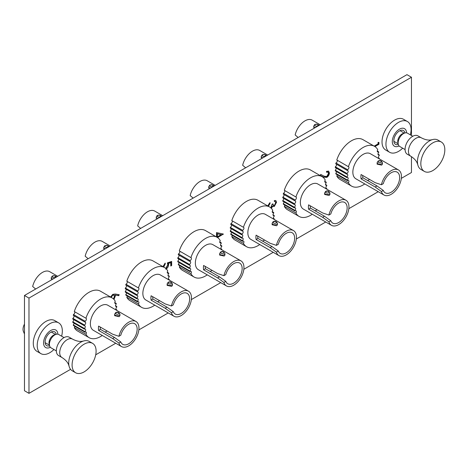 <?xml version="1.0" encoding="UTF-8"?>
<svg xmlns="http://www.w3.org/2000/svg" width="468" height="468" viewBox="0 0 468 468"><rect width="100%" height="100%" fill="white"/><g stroke="black" fill="none" stroke-linecap="round" stroke-linejoin="round"><path stroke-width="0.7" d="M154.768 305.159A22.961 13.256 -60 0 1 141.611 307.359A22.961 13.256 -60 0 1 138.423 303.972A1.702 0.983 120 0 0 138.581 301.766A1.702 0.983 120 0 0 137.574 301.948L125.951 295.238A22.961 13.256 -60 0 1 125.769 294.594L137.393 301.31A1.702 0.983 120 0 0 137.832 298.771A1.702 0.983 120 0 0 136.954 298.865A22.961 13.256 -60 0 1 136.896 298.169A1.702 0.983 120 0 0 137.756 296.694A1.702 0.983 120 0 0 137.446 295.53A1.702 0.983 120 0 0 136.896 295.483A22.961 13.256 -60 0 1 136.954 294.717A1.702 0.983 120 0 0 136.978 294.7A1.702 0.983 120 0 0 138.089 293.202A1.702 0.983 120 0 0 137.832 291.839A1.702 0.983 120 0 0 137.393 291.775A22.961 13.256 -60 0 1 137.574 290.921A1.702 0.983 120 0 0 137.727 290.844A1.702 0.983 120 0 0 138.838 289.341A1.702 0.983 120 0 0 138.581 287.984A1.702 0.983 120 0 0 138.423 287.919A22.961 13.256 -60 0 1 153.094 268.726A22.961 13.256 -60 0 1 164.572 267.591A22.961 13.256 -60 0 1 167.766 270.978A1.702 0.983 120 0 0 167.608 273.183A1.702 0.983 120 0 0 168.457 273.101A1.702 0.983 120 0 0 168.615 273.002A22.961 13.256 -60 0 1 168.796 273.64A1.702 0.983 120 0 0 168.357 276.178A1.702 0.983 120 0 0 169.211 276.097A1.702 0.983 120 0 0 169.229 276.079A22.961 13.256 -60 0 1 169.287 276.781A1.702 0.983 120 0 0 168.433 278.255A1.702 0.983 120 0 0 168.743 279.419A1.702 0.983 120 0 0 169.287 279.466A22.961 13.256 -60 0 1 169.246 280.08M141.611 307.359L129.987 300.649A22.961 13.256 -60 0 1 126.799 297.262L138.423 303.972M127.296 296.016A1.702 0.983 -60 0 1 126.799 297.262M137.574 301.948A22.961 13.256 -60 0 1 137.393 301.31M173.979 316.251L145.852 300.011A14.479 8.36 -60 0 1 143.635 288.411A14.479 8.36 -60 0 1 153.094 275.652A14.479 8.36 -60 0 1 160.331 274.938L188.458 291.172A14.479 8.36 -60 0 1 190.675 302.773A14.479 8.36 -60 0 1 181.215 315.531A14.479 8.36 -60 0 1 173.979 316.251A14.479 8.36 -60 0 1 171.411 312.759L165.151 308.225L151.094 300.105A14.479 8.36 -60 0 1 151.094 295.776L165.151 303.89L171.411 305.99A14.479 8.36 -60 0 1 181.215 291.892A14.479 8.36 -60 0 1 188.458 291.172M138.423 287.919L126.799 281.209A22.961 13.256 -60 0 1 141.471 262.016A22.961 13.256 -60 0 1 152.948 260.875L164.572 267.591M126.559 292.863A1.702 0.983 -60 0 1 125.769 294.594M136.954 298.865L125.33 292.155A22.961 13.256 -60 0 1 125.272 291.459A1.702 0.983 120 0 0 126.132 289.265M136.896 295.483L125.272 288.768A22.961 13.256 -60 0 1 125.33 288.001A1.702 0.983 120 0 0 125.354 287.99A1.702 0.983 120 0 0 126.483 285.474M137.393 291.775L125.769 285.059A22.961 13.256 -60 0 1 125.951 284.211A1.702 0.983 120 0 0 126.103 284.129A1.702 0.983 120 0 0 127.173 282.766A1.702 0.983 120 0 0 127.085 281.373M168.615 273.002L167.269 272.224M169.229 276.079L168.006 275.377M125.272 291.459L136.896 298.169M125.33 288.001L136.954 294.717M169.287 279.466L168.427 278.969M172.435 285.386L171.657 286.369L167.129 285.386L167.129 283.9A2.65 1.533 180 0 0 168.767 285.316A2.65 1.533 180 0 0 171.657 284.983A2.65 1.533 180 0 0 172.435 283.9L172.435 285.386M125.951 284.211L137.574 290.921M165.151 308.225L166.994 307.16L173.306 311.665A11.934 6.891 120 0 0 175.254 314.046A11.934 6.891 120 0 0 181.215 313.455A11.934 6.891 120 0 0 189.013 302.936A11.934 6.891 120 0 0 187.182 293.377A11.934 6.891 120 0 0 181.215 293.968A11.934 6.891 120 0 0 173.306 304.89L171.411 305.99M173.306 311.665L171.411 312.759M166.994 307.16L152.931 299.04L151.094 300.105M152.931 299.04A11.934 6.891 -60 0 1 152.72 296.718M157.517 301.69A11.934 6.891 120 0 0 159.395 300.854A11.934 6.891 120 0 0 159.641 300.708M88.148 258.722L85.164 256.195A14.479 8.36 -60 0 1 94.969 242.096A14.479 8.36 -60 0 1 102.211 241.377L110.196 245.992M405.083 149.573L399.736 146.484A7.687 4.44 -60 0 1 398.309 144.407A7.687 4.44 -60 0 1 403.58 133.544A7.687 4.44 -60 0 1 404.914 132.97A7.687 4.44 -60 0 1 407.429 133.164L412.776 136.252M398.309 144.407L397.864 142.623A6.154 3.551 -60 0 1 402.082 133.936A6.154 3.551 -60 0 1 403.147 133.474L404.914 132.97M407.277 154.206A10.606 6.125 -60 0 1 405.651 145.706A10.606 6.125 -60 0 1 412.583 136.363A10.606 6.125 -60 0 1 417.883 135.837L421.253 137.779A10.606 6.125 -60 0 0 415.953 138.306A10.606 6.125 -60 0 0 409.02 147.654A10.606 6.125 -60 0 0 410.647 156.148L407.277 154.206M424.347 171.405L420.972 169.457A16.971 9.799 -60 0 1 417.766 164.631A16.971 9.799 -60 0 1 429.454 140.909A16.971 9.799 -60 0 1 432.151 139.704A16.971 9.799 -60 0 1 437.943 140.067L441.318 142.015A16.971 9.799 -60 0 1 443.916 155.616A16.971 9.799 -60 0 1 432.83 170.568A16.971 9.799 -60 0 1 424.347 171.405A16.971 9.799 -60 0 1 421.744 157.81A16.971 9.799 -60 0 1 432.83 142.857A16.971 9.799 -60 0 1 441.318 142.015M56.23 334.292A7.956 4.592 120 0 0 54.703 331.894A7.956 4.592 120 0 0 50.725 332.286A7.956 4.592 120 0 0 45.525 339.3A7.956 4.592 120 0 0 46.747 345.671A7.956 4.592 120 0 0 49.59 345.799M24.476 334.023L23.4 331.391A7.956 4.592 -60 0 1 24.476 324.108M50.333 347.268A10.126 5.85 -60 0 1 43.565 342.693A10.126 5.85 -60 0 1 50.725 330.513A10.126 5.85 -60 0 1 57.874 334.199M53.931 349.514A17.766 10.255 -60 0 1 49.772 352.737A17.766 10.255 -60 0 1 40.892 353.621A17.766 10.255 -60 0 1 38.165 339.382A17.766 10.255 -60 0 1 49.772 323.727A17.766 10.255 -60 0 1 58.652 322.85A17.766 10.255 -60 0 1 61.624 336.2M40.892 353.621L36.966 351.357A17.766 10.255 -60 0 1 34.24 337.118A17.766 10.255 -60 0 1 45.846 321.463A17.766 10.255 -60 0 1 54.733 320.586L58.652 322.85M259.763 244.536A22.961 13.256 -60 0 1 246.607 246.741A22.961 13.256 -60 0 1 243.418 243.354A1.702 0.983 120 0 0 243.576 241.143A1.702 0.983 120 0 0 242.57 241.33L230.946 234.62A22.961 13.256 -60 0 1 230.759 233.977L242.389 240.692A1.702 0.983 120 0 0 242.822 238.154A1.702 0.983 120 0 0 241.95 238.247A22.961 13.256 -60 0 1 241.892 237.551A1.702 0.983 120 0 0 242.752 236.077A1.702 0.983 120 0 0 242.442 234.907A1.702 0.983 120 0 0 241.892 234.86A22.961 13.256 -60 0 1 241.95 234.094A1.702 0.983 120 0 0 241.974 234.082A1.702 0.983 120 0 0 243.085 232.584A1.702 0.983 120 0 0 242.822 231.221A1.702 0.983 120 0 0 242.389 231.151A22.961 13.256 -60 0 1 242.57 230.303A1.702 0.983 120 0 0 242.722 230.221A1.702 0.983 120 0 0 243.834 228.723A1.702 0.983 120 0 0 243.576 227.36A1.702 0.983 120 0 0 243.418 227.302A22.961 13.256 -60 0 1 258.09 208.108A22.961 13.256 -60 0 1 269.568 206.967A22.961 13.256 -60 0 1 272.762 210.354A1.702 0.983 120 0 0 272.604 212.566A1.702 0.983 120 0 0 273.452 212.484A1.702 0.983 120 0 0 273.61 212.384A22.961 13.256 -60 0 1 273.792 213.022A1.702 0.983 120 0 0 273.353 215.561A1.702 0.983 120 0 0 274.201 215.479A1.702 0.983 120 0 0 274.225 215.461A22.961 13.256 -60 0 1 274.283 216.163A1.702 0.983 120 0 0 273.429 217.638A1.702 0.983 120 0 0 273.739 218.802A1.702 0.983 120 0 0 274.283 218.849A22.961 13.256 -60 0 1 274.242 219.463M246.607 246.741L234.983 240.031A22.961 13.256 -60 0 1 231.789 236.644L243.418 243.354M232.292 235.398A1.702 0.983 -60 0 1 231.789 236.644M242.57 241.33A22.961 13.256 -60 0 1 242.389 240.692M278.975 255.633L250.848 239.394A14.479 8.36 -60 0 1 248.631 227.793A14.479 8.36 -60 0 1 258.09 215.034A14.479 8.36 -60 0 1 265.327 214.321L293.454 230.554A14.479 8.36 -60 0 1 295.671 242.155A14.479 8.36 -60 0 1 286.211 254.914A14.479 8.36 -60 0 1 278.975 255.633A14.479 8.36 -60 0 1 276.407 252.141L270.147 247.601L256.09 239.487A14.479 8.36 -60 0 1 256.09 235.158L270.147 243.272L276.407 245.367A14.479 8.36 -60 0 1 286.211 231.274A14.479 8.36 -60 0 1 293.454 230.554M243.418 227.302L231.789 220.592A22.961 13.256 -60 0 1 246.466 201.398A22.961 13.256 -60 0 1 257.944 200.257L269.568 206.967M231.549 232.245A1.702 0.983 -60 0 1 230.759 233.977M241.95 238.247L230.326 231.537A22.961 13.256 -60 0 1 230.268 230.835A1.702 0.983 120 0 0 231.128 228.647M241.892 234.86L230.268 228.15A22.961 13.256 -60 0 1 230.326 227.384A1.702 0.983 120 0 0 230.35 227.372A1.702 0.983 120 0 0 231.479 224.856M242.389 231.151L230.759 224.441A22.961 13.256 -60 0 1 230.946 223.587A1.702 0.983 120 0 0 231.098 223.511A1.702 0.983 120 0 0 232.169 222.148A1.702 0.983 120 0 0 232.081 220.756M273.61 212.384L272.259 211.606M274.225 215.461L273.002 214.754M230.268 230.835L241.892 237.551M230.326 227.384L241.95 234.094M274.283 218.849L273.423 218.351M277.425 224.769L276.652 225.751L272.124 224.769L272.124 223.283A2.65 1.533 180 0 0 273.762 224.698A2.65 1.533 180 0 0 276.652 224.365A2.65 1.533 180 0 0 277.425 223.283L277.425 224.769M230.946 223.587L242.57 230.303M270.147 247.601L271.984 246.542L278.302 251.047A11.934 6.891 120 0 0 280.244 253.428A11.934 6.891 120 0 0 286.211 252.837A11.934 6.891 120 0 0 294.009 242.319A11.934 6.891 120 0 0 292.178 232.76A11.934 6.891 120 0 0 286.211 233.351A11.934 6.891 120 0 0 278.302 244.273L276.407 245.367M278.302 251.047L276.407 252.141M271.984 246.542L257.926 238.423L256.09 239.487M257.926 238.423A11.934 6.891 -60 0 1 257.716 236.094M262.513 241.073A11.934 6.891 120 0 0 264.391 240.236A11.934 6.891 120 0 0 264.631 240.09M193.138 198.104L190.16 195.577A14.479 8.36 -60 0 1 199.965 181.479A14.479 8.36 -60 0 1 207.207 180.759L215.192 185.375M404.966 132.953A7.956 4.592 120 0 0 403.434 130.554A7.956 4.592 120 0 0 399.456 130.946A7.956 4.592 120 0 0 394.261 137.961A7.956 4.592 120 0 0 395.478 144.331A7.956 4.592 120 0 0 398.326 144.46M399.064 145.928A10.126 5.85 -60 0 1 392.301 141.348A10.126 5.85 -60 0 1 399.456 129.174A10.126 5.85 -60 0 1 406.61 132.859M402.667 148.175A17.766 10.255 -60 0 1 398.508 151.398A17.766 10.255 -60 0 1 389.622 152.281A17.766 10.255 -60 0 1 386.901 138.042A17.766 10.255 -60 0 1 398.508 122.388A17.766 10.255 -60 0 1 407.388 121.51A17.766 10.255 -60 0 1 410.36 134.86M389.622 152.281L385.702 150.012A17.766 10.255 -60 0 1 382.976 135.778A17.766 10.255 -60 0 1 394.582 120.124A17.766 10.255 -60 0 1 403.463 119.246L407.388 121.51M312.261 214.227A22.961 13.256 -60 0 1 299.105 216.432A22.961 13.256 -60 0 1 295.911 213.045A1.702 0.983 120 0 0 296.074 210.834A1.702 0.983 120 0 0 295.068 211.021L283.444 204.311A22.961 13.256 -60 0 1 283.257 203.668L294.881 210.378A1.702 0.983 120 0 0 295.32 207.845A1.702 0.983 120 0 0 294.448 207.938A22.961 13.256 -60 0 1 294.39 207.242A1.702 0.983 120 0 0 295.249 205.768A1.702 0.983 120 0 0 294.939 204.598A1.702 0.983 120 0 0 294.39 204.551A22.961 13.256 -60 0 1 294.448 203.785A1.702 0.983 120 0 0 295.583 202.275A1.702 0.983 120 0 0 295.32 200.912A1.702 0.983 120 0 0 294.881 200.842A22.961 13.256 -60 0 1 295.068 199.994A1.702 0.983 120 0 0 295.22 199.912A1.702 0.983 120 0 0 296.332 198.414A1.702 0.983 120 0 0 296.074 197.051A1.702 0.983 120 0 0 295.911 196.993A22.961 13.256 -60 0 1 310.588 177.799A22.961 13.256 -60 0 1 322.066 176.658A22.961 13.256 -60 0 1 325.26 180.045A1.702 0.983 120 0 0 325.102 182.257A1.702 0.983 120 0 0 325.95 182.175A1.702 0.983 120 0 0 326.102 182.07A22.961 13.256 -60 0 1 326.29 182.713A1.702 0.983 120 0 0 325.851 185.252A1.702 0.983 120 0 0 326.699 185.164A1.702 0.983 120 0 0 326.722 185.152A22.961 13.256 -60 0 1 326.781 185.854A1.702 0.983 120 0 0 325.927 187.329A1.702 0.983 120 0 0 326.237 188.493A1.702 0.983 120 0 0 326.781 188.54A22.961 13.256 -60 0 1 326.734 189.154M299.105 216.432L287.481 209.722A22.961 13.256 -60 0 1 284.287 206.335L295.911 213.045M284.79 205.083A1.702 0.983 -60 0 1 284.287 206.335M294.448 203.785A1.702 0.983 120 0 0 294.471 203.773L282.824 197.075A1.702 0.983 120 0 0 282.847 197.063A1.702 0.983 120 0 0 283.977 194.548M295.068 211.021A22.961 13.256 -60 0 1 294.881 210.378M331.473 225.319L303.346 209.085A14.479 8.36 -60 0 1 301.129 197.484A14.479 8.36 -60 0 1 310.588 184.725A14.479 8.36 -60 0 1 317.825 184.006L345.951 200.245A14.479 8.36 -60 0 1 348.169 211.846A14.479 8.36 -60 0 1 338.709 224.605A14.479 8.36 -60 0 1 331.473 225.319A14.479 8.36 -60 0 1 328.905 221.832L322.645 217.292L308.587 209.178A14.479 8.36 -60 0 1 308.587 204.844L322.645 212.963L328.905 215.058A14.479 8.36 -60 0 1 338.709 200.965A14.479 8.36 -60 0 1 345.951 200.245M295.911 196.993L284.287 190.277A22.961 13.256 -60 0 1 298.964 171.089A22.961 13.256 -60 0 1 310.442 169.948L322.066 176.658M284.047 201.936A1.702 0.983 -60 0 1 283.257 203.668M294.448 207.938L282.824 201.228A22.961 13.256 -60 0 1 282.766 200.526A1.702 0.983 120 0 0 283.626 198.338M294.39 204.551L282.766 197.841A22.961 13.256 -60 0 1 282.824 197.075M294.881 200.842L283.257 194.132A22.961 13.256 -60 0 1 283.444 193.278A1.702 0.983 120 0 0 283.596 193.202A1.702 0.983 120 0 0 284.667 191.839A1.702 0.983 120 0 0 284.579 190.447M326.102 182.07L324.757 181.297M326.722 185.152L325.5 184.445M282.766 200.526L294.39 207.242M326.781 188.54L325.921 188.042M329.922 194.46L329.15 195.443L324.622 194.46L324.622 192.974A2.65 1.533 180 0 0 326.26 194.39A2.65 1.533 180 0 0 329.15 194.056A2.65 1.533 180 0 0 329.922 192.974L329.922 194.46M283.444 193.278L295.068 199.994M322.645 217.292L324.482 216.234L330.8 220.738A11.934 6.891 120 0 0 332.742 223.119A11.934 6.891 120 0 0 338.709 222.528A11.934 6.891 120 0 0 346.507 212.01A11.934 6.891 120 0 0 344.676 202.451A11.934 6.891 120 0 0 338.709 203.042A11.934 6.891 120 0 0 330.8 213.964L328.905 215.058M330.8 220.738L328.905 221.832M324.482 216.234L310.424 208.114L308.587 209.178M310.424 208.114A11.934 6.891 -60 0 1 310.214 205.785M315.011 210.764A11.934 6.891 120 0 0 316.889 209.927A11.934 6.891 120 0 0 317.128 209.781M245.636 167.796L242.658 165.268A14.479 8.36 -60 0 1 252.463 151.17A14.479 8.36 -60 0 1 259.705 150.45L267.69 155.066M207.266 274.851A22.961 13.256 -60 0 1 194.109 277.05A22.961 13.256 -60 0 1 190.921 273.663A1.702 0.983 120 0 0 191.079 271.458A1.702 0.983 120 0 0 190.072 271.639L178.448 264.929A22.961 13.256 -60 0 1 178.261 264.285L189.891 271.001A1.702 0.983 120 0 0 190.324 268.462A1.702 0.983 120 0 0 189.452 268.556A22.961 13.256 -60 0 1 189.394 267.86A1.702 0.983 120 0 0 190.254 266.386A1.702 0.983 120 0 0 189.944 265.216A1.702 0.983 120 0 0 189.394 265.175A22.961 13.256 -60 0 1 189.452 264.408A1.702 0.983 120 0 0 189.476 264.391A1.702 0.983 120 0 0 190.587 262.893A1.702 0.983 120 0 0 190.324 261.53A1.702 0.983 120 0 0 189.891 261.46A22.961 13.256 -60 0 1 190.072 260.612A1.702 0.983 120 0 0 190.224 260.53A1.702 0.983 120 0 0 191.336 259.032A1.702 0.983 120 0 0 191.079 257.669A1.702 0.983 120 0 0 190.921 257.611A22.961 13.256 -60 0 1 205.592 238.417A22.961 13.256 -60 0 1 217.07 237.282A22.961 13.256 -60 0 1 220.264 240.669A1.702 0.983 120 0 0 220.106 242.874A1.702 0.983 120 0 0 220.954 242.793A1.702 0.983 120 0 0 221.112 242.693A22.961 13.256 -60 0 1 221.294 243.331A1.702 0.983 120 0 0 220.855 245.87A1.702 0.983 120 0 0 221.703 245.788A1.702 0.983 120 0 0 221.727 245.77A22.961 13.256 -60 0 1 221.785 246.472A1.702 0.983 120 0 0 220.931 247.946A1.702 0.983 120 0 0 221.241 249.111A1.702 0.983 120 0 0 221.785 249.157A22.961 13.256 -60 0 1 221.744 249.772M194.109 277.05L182.485 270.34A22.961 13.256 -60 0 1 179.291 266.953L190.921 273.663M179.794 265.707A1.702 0.983 -60 0 1 179.291 266.953M190.072 271.639A22.961 13.256 -60 0 1 189.891 271.001M226.477 285.942L198.35 269.703A14.479 8.36 -60 0 1 196.133 258.102A14.479 8.36 -60 0 1 205.592 245.343A14.479 8.36 -60 0 1 212.829 244.629L240.956 260.863A14.479 8.36 -60 0 1 243.173 272.464A14.479 8.36 -60 0 1 233.713 285.223A14.479 8.36 -60 0 1 226.477 285.942A14.479 8.36 -60 0 1 223.909 282.45L217.649 277.916L203.592 269.796A14.479 8.36 -60 0 1 203.592 265.467L217.649 273.581L223.909 275.675A14.479 8.36 -60 0 1 233.713 261.583A14.479 8.36 -60 0 1 240.956 260.863M190.921 257.611L179.291 250.901A22.961 13.256 -60 0 1 193.968 231.707A22.961 13.256 -60 0 1 205.446 230.566L217.07 237.282M179.057 262.554A1.702 0.983 -60 0 1 178.261 264.285M189.452 268.556L177.828 261.846A22.961 13.256 -60 0 1 177.77 261.144A1.702 0.983 120 0 0 178.63 258.956M189.394 265.175L177.77 258.459A22.961 13.256 -60 0 1 177.828 257.692A1.702 0.983 120 0 0 177.852 257.681A1.702 0.983 120 0 0 178.981 255.165M189.891 261.46L178.261 254.75A22.961 13.256 -60 0 1 178.448 253.896A1.702 0.983 120 0 0 178.6 253.82A1.702 0.983 120 0 0 179.671 252.457A1.702 0.983 120 0 0 179.583 251.064M221.112 242.693L219.761 241.915M221.727 245.77L220.504 245.068M177.77 261.144L189.394 267.86M177.828 257.692L189.452 264.408M221.785 249.157L220.925 248.66M224.932 255.078L224.154 256.06L219.627 255.078L219.627 253.592A2.65 1.533 180 0 0 221.265 255.007A2.65 1.533 180 0 0 224.154 254.674A2.65 1.533 180 0 0 224.932 253.592L224.932 255.078M178.448 253.896L190.072 260.612M217.649 277.916L219.492 276.851L225.804 281.356A11.934 6.891 120 0 0 227.746 283.737A11.934 6.891 120 0 0 233.713 283.146A11.934 6.891 120 0 0 241.511 272.628A11.934 6.891 120 0 0 239.68 263.069A11.934 6.891 120 0 0 233.713 263.659A11.934 6.891 120 0 0 225.804 274.581L223.909 275.675M225.804 281.356L223.909 282.45M219.492 276.851L205.429 268.731L203.592 269.796M205.429 268.731A11.934 6.891 -60 0 1 205.218 266.409M210.015 271.381A11.934 6.891 120 0 0 211.893 270.545A11.934 6.891 120 0 0 212.139 270.399M140.646 228.413L137.662 225.886A14.479 8.36 -60 0 1 147.467 211.788A14.479 8.36 -60 0 1 154.709 211.068L162.694 215.684M168.498 263.414L168.123 263.197L170.393 262.419L170.767 262.642L168.498 263.414L168.667 264.49C168.515 266.555 167.573 268.141 165.842 269.252M171.282 261.559L171.282 265.303L170.767 265.596M164.865 263.385L163.314 266.859L163.689 267.076L165.239 263.981L165.239 263.092L162.899 266.62M168.123 263.197L168.293 264.274L166.023 268.667M165.742 268.416L167.784 264.841L167.339 262.899L171.657 261.431L171.657 265.52L170.767 266.029L170.767 262.642M270.843 207.891L272.019 204.317L272.902 203.808L273.517 205.616L274.312 205.546L275.67 202.761L275.178 201.568L274.342 201.445L274.342 200.55L275.827 200.579L276.553 202.24L274.312 206.441L272.534 206.306L271.352 208.383M272.867 206.599L272.16 206.09L271.422 207.593L271.797 207.81M267.714 205.897L270.024 202.656L270.024 203.551L268.416 206.306M374.184 146.127L378.08 143.881L378.08 142.36L378.957 142.436L378.957 144.261L374.938 146.578M401.333 178.361L411.46 172.516L411.46 156.645M411.46 135.492L411.46 77.255L28.975 298.081L28.975 393.342L70.557 369.334M95.718 354.808L115.742 343.243M138.844 329.905L168.24 312.934M191.342 299.596L220.738 282.625M243.84 269.287L273.236 252.316M296.338 238.978L325.734 222.007M348.835 208.669L378.232 191.699M320.615 175.822L320.615 174.388L324.154 176.179L326.775 176.53L328.513 173.388L327.957 172.089L326.535 172.236L326.535 171.352L328.6 171.136L329.39 172.926C329.273 174.816 328.425 176.301 326.845 177.378L323.78 177.15L321.493 175.997L321.493 176.331M216.514 236.954L216.514 232.578L223.371 234.059L217.567 237.592M110.536 297.01L112.759 294.354L115.263 294.021L119.2 294.723L118.732 295.682L115.245 295.062L115.327 296.045L113.981 299.444M168.293 264.274L168.667 264.49M171.282 265.303L171.657 265.52M164.865 263.765L165.239 263.981M271.422 207.593L271.048 208.079M118.761 294.647L118.357 295.466L118.732 295.682M272.546 204.013L273.341 205.47M118.357 295.466L115.245 295.062M114.871 294.846L115.327 296.045M28.975 393.342L24.476 390.745L24.476 295.483L28.975 298.081M411.46 77.255L406.955 74.658L24.476 295.483M274.979 201.486L274.342 201.222M114.952 295.829L113.689 299.134M222.996 233.977L223.371 234.24M222.996 234.023L217.216 237.364M327.764 172.013L326.535 171.867M275.629 200.491L276.553 202.24M276.178 202.024L273.938 206.224L274.312 206.441M328.401 171.036L329.01 172.71C328.899 174.599 328.05 176.085 326.471 177.161L323.4 176.933L321.493 175.997M269.65 202.972L268.456 204.803L268.831 205.019M268.456 204.803L268.041 206.09M269.65 203.334L270.024 203.551M326.471 177.161L326.845 177.378M378.577 142.401L378.577 144.045L378.957 144.261M321.118 175.781L321.118 176.114M329.01 172.71L329.39 172.926M273.938 206.224L272.692 206.47M378.577 144.045L374.575 146.355M113.736 295.056L112.349 295.051L110.805 297.162M221.148 234.632L217.023 233.608L217.023 236.58L217.398 236.796L221.148 234.632L217.398 233.824L217.398 236.796M112.349 295.051L112.724 295.267L111.179 297.379M113.49 298.947L114.444 296.373L113.935 295.138L112.724 295.267M217.023 233.608L217.398 233.824M102.27 335.468A22.961 13.256 -60 0 1 89.113 337.668A22.961 13.256 -60 0 1 85.925 334.281A1.702 0.983 120 0 0 86.083 332.075A1.702 0.983 120 0 0 85.077 332.257L73.453 325.547A22.961 13.256 -60 0 1 73.271 324.909L84.895 331.619A1.702 0.983 120 0 0 85.334 329.08A1.702 0.983 120 0 0 84.456 329.174A22.961 13.256 -60 0 1 84.404 328.477A1.702 0.983 120 0 0 85.258 327.003A1.702 0.983 120 0 0 84.948 325.839A1.702 0.983 120 0 0 84.404 325.792A22.961 13.256 -60 0 1 84.456 325.026A1.702 0.983 120 0 0 84.48 325.014A1.702 0.983 120 0 0 85.591 323.511A1.702 0.983 120 0 0 85.334 322.154A1.702 0.983 120 0 0 84.895 322.083A22.961 13.256 -60 0 1 85.077 321.229A1.702 0.983 120 0 0 85.229 321.153A1.702 0.983 120 0 0 86.34 319.656A1.702 0.983 120 0 0 86.083 318.293A1.702 0.983 120 0 0 85.925 318.228A22.961 13.256 -60 0 1 100.597 299.034A22.961 13.256 -60 0 1 112.074 297.9A22.961 13.256 -60 0 1 115.268 301.287A1.702 0.983 120 0 0 115.11 303.492A1.702 0.983 120 0 0 115.959 303.41A1.702 0.983 120 0 0 116.117 303.311A22.961 13.256 -60 0 1 116.298 303.948A1.702 0.983 120 0 0 115.859 306.487A1.702 0.983 120 0 0 116.713 306.405A1.702 0.983 120 0 0 116.731 306.394A22.961 13.256 -60 0 1 116.789 307.09A1.702 0.983 120 0 0 115.935 308.564A1.702 0.983 120 0 0 116.245 309.728A1.702 0.983 120 0 0 116.789 309.775A22.961 13.256 -60 0 1 116.748 310.389M89.113 337.668L77.489 330.958A22.961 13.256 -60 0 1 74.301 327.571L85.925 334.281M74.798 326.325A1.702 0.983 -60 0 1 74.301 327.571M85.077 332.257A22.961 13.256 -60 0 1 84.895 331.619M121.481 346.56L93.36 330.32A14.479 8.36 -60 0 1 91.137 318.72A14.479 8.36 -60 0 1 100.597 305.961A14.479 8.36 -60 0 1 107.833 305.247L135.96 321.481A14.479 8.36 -60 0 1 138.177 333.081A14.479 8.36 -60 0 1 128.718 345.84A14.479 8.36 -60 0 1 121.481 346.56A14.479 8.36 -60 0 1 118.913 343.067L112.653 338.534L98.596 330.414A14.479 8.36 -60 0 1 98.596 326.085L112.653 334.205L118.913 336.299A14.479 8.36 -60 0 1 128.718 322.2A14.479 8.36 -60 0 1 135.96 321.481M85.925 318.228L74.301 311.518A22.961 13.256 -60 0 1 88.973 292.325A22.961 13.256 -60 0 1 100.45 291.184L112.074 297.9M74.061 323.172A1.702 0.983 -60 0 1 73.271 324.909M84.456 329.174L72.832 322.464A22.961 13.256 -60 0 1 72.774 321.768A1.702 0.983 120 0 0 73.634 319.574M84.404 325.792L72.774 319.077A22.961 13.256 -60 0 1 72.832 318.31A1.702 0.983 120 0 0 72.856 318.298A1.702 0.983 120 0 0 73.985 315.783M84.895 322.083L73.271 315.368A22.961 13.256 -60 0 1 73.453 314.519A1.702 0.983 120 0 0 73.605 314.438A1.702 0.983 120 0 0 74.675 313.074A1.702 0.983 120 0 0 74.587 311.688M116.117 303.311L114.771 302.533M116.731 306.394L115.508 305.686M72.774 321.768L84.404 328.477M72.832 318.31L84.456 325.026M116.789 309.775L115.929 309.278M119.937 315.695L119.159 316.678L114.631 315.695L114.631 314.209A2.65 1.533 180 0 0 116.269 315.625A2.65 1.533 180 0 0 119.159 315.292A2.65 1.533 180 0 0 119.937 314.209L119.937 315.695M73.453 314.519L85.077 321.229M112.653 338.534L114.496 337.469L120.808 341.973A11.934 6.891 120 0 0 122.756 344.354A11.934 6.891 120 0 0 128.718 343.764A11.934 6.891 120 0 0 136.516 333.251A11.934 6.891 120 0 0 134.685 323.686A11.934 6.891 120 0 0 128.718 324.277A11.934 6.891 120 0 0 120.808 335.199L118.913 336.299M120.808 341.973L118.913 343.067M114.496 337.469L100.433 329.355L98.596 330.414M100.433 329.355A11.934 6.891 -60 0 1 100.222 327.027M105.019 331.999A11.934 6.891 120 0 0 106.897 331.163A11.934 6.891 120 0 0 107.143 331.016M35.65 289.031L32.666 286.504A14.479 8.36 -60 0 1 42.471 272.405A14.479 8.36 -60 0 1 49.713 271.692L57.699 276.301M56.353 350.912L51.006 347.823A7.687 4.44 -60 0 1 49.579 345.747A7.687 4.44 -60 0 1 54.592 335.041A7.687 4.44 -60 0 1 56.178 334.31A7.687 4.44 -60 0 1 58.693 334.503L64.04 337.592M49.579 345.747L49.128 343.962A6.154 3.551 -60 0 1 53.141 335.398A6.154 3.551 -60 0 1 54.411 334.813L56.178 334.31M58.547 355.545A10.606 6.125 -60 0 1 56.85 347.274A10.606 6.125 -60 0 1 63.496 337.914A10.606 6.125 -60 0 1 69.153 337.176L72.517 339.119A10.606 6.125 -60 0 0 66.86 339.862A10.606 6.125 -60 0 0 60.22 349.222A10.606 6.125 -60 0 0 61.911 357.493L58.547 355.545M75.611 372.75L72.236 370.796A16.971 9.799 -60 0 1 69.03 365.97A16.971 9.799 -60 0 1 80.157 342.588A16.971 9.799 -60 0 1 83.421 341.043A16.971 9.799 -60 0 1 89.207 341.406L92.582 343.354A16.971 9.799 -60 0 1 95.291 356.587A16.971 9.799 -60 0 1 84.661 371.563A16.971 9.799 -60 0 1 75.611 372.75A16.971 9.799 -60 0 1 72.903 359.512A16.971 9.799 -60 0 1 83.532 344.536A16.971 9.799 -60 0 1 92.582 343.354M364.759 183.918A22.961 13.256 -60 0 1 351.603 186.124A22.961 13.256 -60 0 1 348.408 182.736A1.702 0.983 120 0 0 348.572 180.525A1.702 0.983 120 0 0 347.566 180.712L335.942 174.002A22.961 13.256 -60 0 1 335.755 173.359L347.379 180.069A1.702 0.983 120 0 0 347.818 177.53A1.702 0.983 120 0 0 346.946 177.629A22.961 13.256 -60 0 1 346.887 176.933A1.702 0.983 120 0 0 347.747 175.459A1.702 0.983 120 0 0 347.437 174.289A1.702 0.983 120 0 0 346.887 174.242A22.961 13.256 -60 0 1 346.946 173.476A1.702 0.983 120 0 0 346.969 173.464A1.702 0.983 120 0 0 348.081 171.967A1.702 0.983 120 0 0 347.818 170.604A1.702 0.983 120 0 0 347.379 170.533A22.961 13.256 -60 0 1 347.566 169.685A1.702 0.983 120 0 0 347.718 169.603A1.702 0.983 120 0 0 348.83 168.106A1.702 0.983 120 0 0 348.572 166.743A1.702 0.983 120 0 0 348.408 166.684A22.961 13.256 -60 0 1 363.086 147.49A22.961 13.256 -60 0 1 374.564 146.349A22.961 13.256 -60 0 1 377.758 149.737A1.702 0.983 120 0 0 377.6 151.948A1.702 0.983 120 0 0 378.448 151.866A1.702 0.983 120 0 0 378.6 151.761A22.961 13.256 -60 0 1 378.787 152.404A1.702 0.983 120 0 0 378.349 154.943A1.702 0.983 120 0 0 379.197 154.855A1.702 0.983 120 0 0 379.22 154.844A22.961 13.256 -60 0 1 379.279 155.546A1.702 0.983 120 0 0 378.425 157.02A1.702 0.983 120 0 0 378.735 158.184A1.702 0.983 120 0 0 379.279 158.231A22.961 13.256 -60 0 1 379.232 158.845M351.603 186.124L339.979 179.414A22.961 13.256 -60 0 1 336.784 176.026L348.408 182.736M337.288 174.775A1.702 0.983 -60 0 1 336.784 176.026M347.566 180.712A22.961 13.256 -60 0 1 347.379 180.069M383.971 195.01L355.844 178.776A14.479 8.36 -60 0 1 353.627 167.175A14.479 8.36 -60 0 1 363.086 154.417A14.479 8.36 -60 0 1 370.323 153.697L398.449 169.937A14.479 8.36 -60 0 1 400.666 181.537A14.479 8.36 -60 0 1 391.207 194.296A14.479 8.36 -60 0 1 383.971 195.01A14.479 8.36 -60 0 1 381.402 191.523L375.143 186.984L361.085 178.87A14.479 8.36 -60 0 1 361.085 174.535L375.143 182.655L381.402 184.749A14.479 8.36 -60 0 1 391.207 170.656A14.479 8.36 -60 0 1 398.449 169.937M348.408 166.684L336.784 159.968A22.961 13.256 -60 0 1 351.462 140.774A22.961 13.256 -60 0 1 362.94 139.639L374.564 146.349M336.545 171.627A1.702 0.983 -60 0 1 335.755 173.359M346.946 177.629L335.322 170.919A22.961 13.256 -60 0 1 335.263 170.217A1.702 0.983 120 0 0 336.123 168.03M346.887 174.242L335.263 167.532A22.961 13.256 -60 0 1 335.322 166.766A1.702 0.983 120 0 0 335.345 166.754A1.702 0.983 120 0 0 336.474 164.239M347.379 170.533L335.755 163.823A22.961 13.256 -60 0 1 335.942 162.969A1.702 0.983 120 0 0 336.094 162.893A1.702 0.983 120 0 0 337.165 161.53A1.702 0.983 120 0 0 337.077 160.138M378.6 151.761L377.255 150.989M379.22 154.844L377.998 154.136M335.263 170.217L346.887 176.933M335.322 166.766L346.946 173.476M379.279 158.231L378.419 157.734M382.42 164.151L381.648 165.134L377.12 164.151L377.12 162.665A2.65 1.533 180 0 0 378.758 164.081A2.65 1.533 180 0 0 381.648 163.747A2.65 1.533 180 0 0 382.42 162.665L382.42 164.151M335.942 162.969L347.566 169.685M375.143 186.984L376.98 185.925L383.298 190.429A11.934 6.891 120 0 0 385.24 192.81A11.934 6.891 120 0 0 391.207 192.219A11.934 6.891 120 0 0 399.005 181.701A11.934 6.891 120 0 0 397.174 172.142A11.934 6.891 120 0 0 391.207 172.733A11.934 6.891 120 0 0 383.298 183.655L381.402 184.749M383.298 190.429L381.402 191.523M376.98 185.925L362.922 177.805L361.085 178.87M362.922 177.805A11.934 6.891 -60 0 1 362.712 175.477M367.509 180.455A11.934 6.891 120 0 0 369.387 179.618A11.934 6.891 120 0 0 369.626 179.472M298.134 137.487L295.156 134.954A14.479 8.36 -60 0 1 304.96 120.861A14.479 8.36 -60 0 1 312.203 120.141L320.188 124.757M170.908 283.684A1.591 0.918 0 0 0 170.908 282.385A1.591 0.918 0 0 0 168.655 282.385A1.591 0.918 0 0 0 168.655 283.684A1.591 0.918 0 0 0 170.908 283.684M105.44 248.742A2.65 1.533 180 0 1 103.756 247.315L103.756 248.8M105.282 245.799A1.591 0.918 0 0 0 105.282 247.098A1.591 0.918 0 0 0 107.535 247.098A1.591 0.918 0 0 0 107.535 245.799A1.591 0.918 0 0 0 105.282 245.799M275.904 223.066A1.591 0.918 0 0 0 275.904 221.768A1.591 0.918 0 0 0 273.651 221.768A1.591 0.918 0 0 0 273.651 223.066A1.591 0.918 0 0 0 275.904 223.066M210.436 188.118A2.65 1.533 180 0 1 208.751 186.697L208.751 188.183M210.278 185.182A1.591 0.918 0 0 0 210.278 186.48A1.591 0.918 0 0 0 212.53 186.48A1.591 0.918 0 0 0 212.53 185.182A1.591 0.918 0 0 0 210.278 185.182M328.396 192.757A1.591 0.918 0 0 0 328.396 191.459A1.591 0.918 0 0 0 326.149 191.459A1.591 0.918 0 0 0 326.149 192.757A1.591 0.918 0 0 0 328.396 192.757M262.934 157.81A2.65 1.533 180 0 1 261.249 156.388L261.249 157.874M262.776 154.873A1.591 0.918 0 0 0 262.776 156.172A1.591 0.918 0 0 0 265.028 156.172A1.591 0.918 0 0 0 265.028 154.873A1.591 0.918 0 0 0 262.776 154.873M223.406 253.375A1.591 0.918 0 0 0 223.406 252.076A1.591 0.918 0 0 0 221.153 252.076A1.591 0.918 0 0 0 221.153 253.375A1.591 0.918 0 0 0 223.406 253.375M157.938 218.427A2.65 1.533 180 0 1 156.254 217.006L156.254 218.492M157.78 215.491A1.591 0.918 0 0 0 157.78 216.789A1.591 0.918 0 0 0 160.033 216.789A1.591 0.918 0 0 0 160.033 215.491A1.591 0.918 0 0 0 157.78 215.491M323.4 176.933L323.78 177.15M118.41 313.993A1.591 0.918 0 0 0 118.41 312.694A1.591 0.918 0 0 0 116.158 312.694A1.591 0.918 0 0 0 116.158 313.993A1.591 0.918 0 0 0 118.41 313.993M52.942 279.051A2.65 1.533 180 0 1 51.258 277.623L51.258 279.109M52.785 276.108A1.591 0.918 0 0 0 52.785 277.407A1.591 0.918 0 0 0 55.037 277.407A1.591 0.918 0 0 0 55.037 276.108A1.591 0.918 0 0 0 52.785 276.108M380.894 162.449A1.591 0.918 0 0 0 380.894 161.15A1.591 0.918 0 0 0 378.647 161.15A1.591 0.918 0 0 0 378.647 162.449A1.591 0.918 0 0 0 380.894 162.449M315.432 127.501A2.65 1.533 180 0 1 313.747 126.079L313.747 127.565M315.274 124.564A1.591 0.918 0 0 0 315.274 125.863A1.591 0.918 0 0 0 317.526 125.863A1.591 0.918 0 0 0 317.526 124.564A1.591 0.918 0 0 0 315.274 124.564M172.435 283.9C171.393 281.824 169.96 281.303 168.123 282.333L167.129 283.9M108.945 246.718L108.254 245.87L106.417 245.337L104.756 245.747L103.756 247.315M398.157 143.799L393.863 141.313M404.311 133.14L400.011 130.66M432.151 139.704L430.466 140.008C427.764 140.318 424.692 139.575 421.253 137.779M417.766 164.631L417.187 163.016C416.099 160.518 413.923 158.231 410.647 156.148M277.425 223.283C276.389 221.206 274.956 220.685 273.119 221.715L272.124 223.283M213.94 186.094L213.25 185.252L211.413 184.714L209.746 185.129L208.751 186.697M329.922 192.974C328.887 190.897 327.454 190.377 325.617 191.406L324.622 192.974M266.438 155.785L265.748 154.943L263.911 154.405L262.244 154.82L261.249 156.388M224.932 253.592C223.891 251.515 222.458 250.994 220.621 252.024L219.627 253.592M161.442 216.409L160.752 215.561L158.915 215.028L157.248 215.438L156.254 217.006M273.517 205.616L273.142 205.399M275.178 201.568L274.804 201.351M327.957 172.089L327.582 171.873M113.935 295.138L113.56 294.922M119.937 314.209C118.895 312.133 117.462 311.612 115.625 312.642L114.631 314.209M56.447 277.027L55.756 276.178L53.919 275.646L52.258 276.056L51.258 277.623M49.427 345.138L45.127 342.652M55.575 334.48L51.275 331.999M83.421 341.043L81.73 341.353C79.028 341.658 75.956 340.915 72.517 339.119M69.03 365.97L68.451 364.356C67.369 361.858 65.187 359.57 61.911 357.493M382.42 162.665C381.385 160.588 379.952 160.068 378.115 161.097L377.12 162.665M318.936 125.477L318.246 124.634L316.409 124.096L314.742 124.511L313.747 126.079"/></g></svg>
